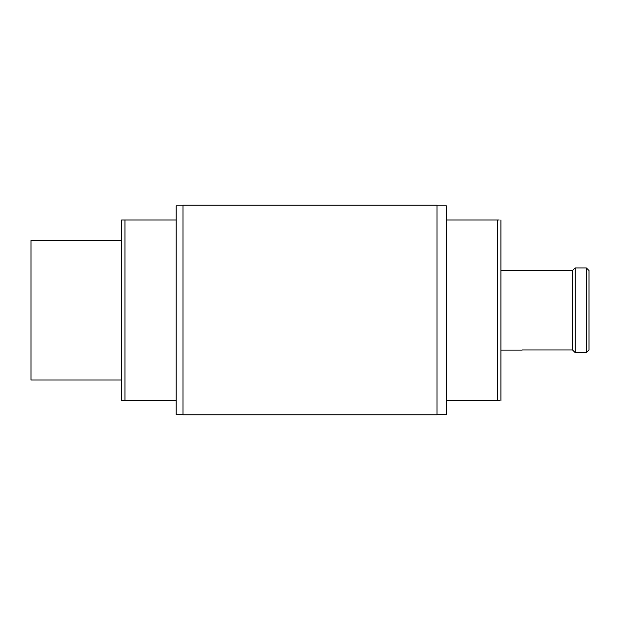 <?xml version="1.0" encoding="UTF-8"?>
<svg xmlns="http://www.w3.org/2000/svg" width="620" height="620" viewBox="0 0 620 620"><rect width="100%" height="100%" fill="white"/><g stroke="black" fill="none" stroke-linecap="round" stroke-linejoin="round"><path stroke-width="0.93" d="M522.149 349.982L572.554 349.982L572.554 270.545L500.929 270.405M522.149 350.122L500.929 350.122M437.022 205.848L446.377 205.848L446.377 220.007L499.162 220.007M182.977 205.848L176.173 205.848L176.173 414.679L182.977 414.679M446.377 220.007L446.377 414.679L437.022 414.679M121.621 240.513L31 240.513L31 380.021L121.621 380.021M121.621 400.52L124.961 400.52L121.621 400.52L121.621 220.007L176.173 220.007M123.853 220.007L121.621 220.007M124.961 220.007L124.961 400.52L176.173 400.52M446.377 400.52L499.798 400.52M572.554 270.545L575.143 267.949L572.554 270.545M575.143 352.586L572.554 349.982L575.143 352.586L586.404 352.586L586.404 267.949L589 270.545L586.404 267.949L575.143 267.949L575.143 352.586L586.404 352.586L589 349.982L586.404 352.586M589 349.982L589 270.545M500.929 400.52L500.929 220.007M182.977 414.819L437.022 414.819L437.022 205.181L182.977 205.181L182.977 414.819L437.022 414.819M497.581 400.52L497.581 220.007"/></g></svg>
